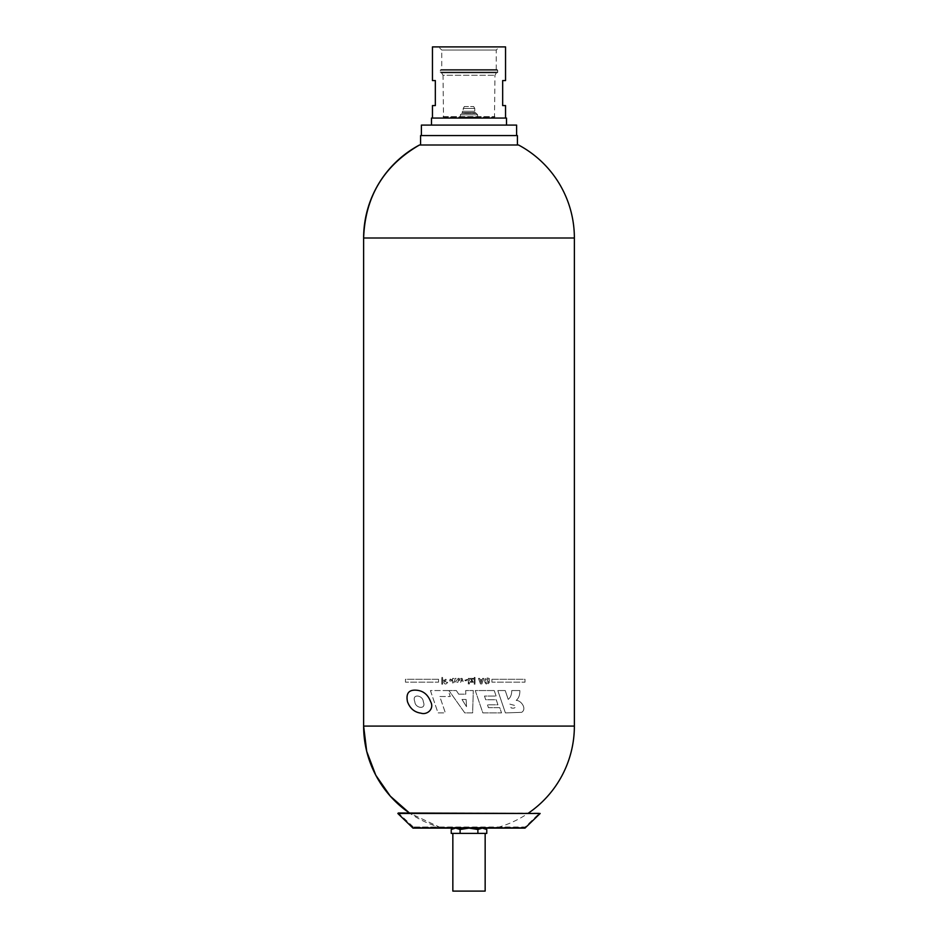 <?xml version="1.0" encoding="UTF-8"?>
<svg xmlns="http://www.w3.org/2000/svg" width="938" height="938" viewBox="0 0 938 938"><rect width="100%" height="100%" fill="white"/><g stroke="black" fill="none" stroke-linecap="round" stroke-linejoin="round"><path stroke-width="0.7" stroke-dasharray="4.69 3.52" d="M509.826 704.121L515.83 705.739C515.595 707.909 514.024 708.636 511.116 707.909L509.826 704.121L515.853 705.775C515.56 707.92 513.977 708.624 511.116 707.909L509.826 704.121M508.22 699.385L505.219 690.556L497.808 690.556L505.406 712.915L521.598 712.352C527.308 709.011 521.047 700.205 516.181 700.405C518.737 698.282 519.969 694.999 519.851 690.556L511.749 690.556C511.702 694.659 510.53 697.602 508.22 699.385L505.219 690.556L497.808 690.556L505.406 712.915L521.645 712.341C527.297 708.917 520.989 700.205 516.181 700.405C518.761 698.212 519.98 694.929 519.851 690.556L511.749 690.556C511.714 694.636 510.53 697.579 508.22 699.385M494.244 690.556L475.249 690.556L482.859 712.915L501.525 712.915L499.755 707.674L488.428 707.674L487.455 704.79L497.937 704.79L496.225 699.76L485.743 699.76L484.477 696.078L496.12 696.078L494.244 690.556L475.249 690.556L482.859 712.915L501.525 712.915L499.755 707.674L488.428 707.674L487.455 704.79L497.937 704.79L496.225 699.76L485.743 699.76L484.477 696.078L496.12 696.078L494.244 690.556M458.682 694.167L456.349 690.556L448.939 690.556L464.791 712.915L472.635 712.915L473.291 690.556L465.682 690.556L465.811 694.167L458.682 694.167L456.349 690.556L448.939 690.556L464.791 712.915L472.635 712.915L473.291 690.556L465.682 690.556L465.811 694.167L458.682 694.167M456.759 682.254L457.955 682.254L458.67 679.335L459.491 682.254L460.746 682.254L461.555 679.335L462.305 682.254L463.442 682.254L462.117 678.397L460.875 678.397L460.089 681.246L459.268 678.397L458.025 678.397L456.759 682.254L457.955 682.254L458.67 679.335L459.491 682.254L460.746 682.254L461.555 679.335L462.305 682.254L463.442 682.254L462.117 678.397L460.875 678.397L460.089 681.246L459.268 678.397L458.025 678.397L456.759 682.254M452.562 678.397L452.562 683.919L453.687 683.919L453.687 681.738C455.868 682.454 456.7 681.34 456.196 678.397C456.689 681.351 455.856 682.465 453.687 681.738L453.687 683.919L452.562 683.919L452.562 678.397L453.699 678.397C454.156 682.02 454.613 682.02 455.059 678.397C454.625 682.02 454.168 682.02 453.699 678.397L452.562 678.397M456.196 678.397L455.059 678.397L456.196 678.397M451.858 680.882L450.744 680.882C449.548 681.457 449.384 680.847 450.24 679.053C449.372 680.836 449.548 681.445 450.744 680.882L451.858 680.882L451.882 679.792L451.858 680.882M450.756 679.792L450.24 679.053L451.882 679.792L450.756 679.792M443.369 680.167L444.577 680.167C446.992 677.611 446.511 681.316 443.697 681.645C444.483 684.552 445.82 684.787 447.719 682.348C445.831 684.787 444.483 684.541 443.697 681.633C446.535 681.316 446.98 677.611 444.577 680.167L443.369 680.167L446.57 682.348L443.369 680.167M447.719 682.348L446.57 682.348L447.719 682.348M441.798 684.177L442.63 684.177L442.619 677.447L442.63 684.177L441.798 684.177L441.786 677.447L441.798 684.177M442.619 677.447L441.786 677.447L442.619 677.447M491.934 679.288L491.934 682.172L525.01 682.172L491.934 682.172L491.934 679.288L525.01 679.288L525.01 682.172L525.01 679.288L491.934 679.288M467.546 680.038L464.943 680.038L467.546 680.038M466.409 679.546L467.441 679.546L466.409 679.546M468.297 678.397L468.297 682.266L469.422 682.266L469.422 678.397L468.297 678.397L468.297 682.266L469.422 682.266L469.422 678.397L468.297 678.397M468.25 682.934L468.25 683.919L469.469 683.919L469.469 682.934L468.25 682.934L468.25 683.919L469.469 683.919L469.469 682.934L468.25 682.934M470.161 678.397L472.119 681.492L470.219 681.492L470.219 682.254L473.385 682.254L471.427 679.171L473.467 679.171L473.467 678.397L470.161 678.397L472.119 681.492L470.219 681.492L470.219 682.254L473.385 682.254L471.427 679.171L473.467 679.171L473.467 678.397L470.161 678.397M475.05 677.447L474.206 677.447L474.218 684.177L474.206 677.447L475.05 677.447L475.05 684.177L475.05 677.447M474.218 684.177L475.05 684.177L474.218 684.177M480.467 683.919L481.874 683.919L483.797 678.397L482.601 678.397L482.202 679.593L480.01 679.593L479.599 678.397L478.462 678.397L480.467 683.919L481.874 683.919L483.797 678.397L482.601 678.397L482.202 679.593L480.01 679.593L479.599 678.397L478.462 678.397L480.467 683.919M489.425 682.231L488.194 682.231C485.755 685.971 483.938 677.506 488.17 679.241C483.891 677.529 485.802 685.983 488.194 682.231L489.425 682.231C485.087 689.031 481.417 675.102 489.355 678.561L489.355 681.34L487.092 681.34L489.355 681.34L489.355 678.561C481.405 675.102 485.098 689.043 489.425 682.231M488.17 679.241L487.092 681.34L488.17 679.241M438.55 679.288L438.55 682.172L405.462 682.172L438.55 682.172L438.55 679.288L405.462 679.288L405.462 682.172L405.462 679.288L438.55 679.288M430.413 690.556L438.023 712.915L445.374 712.915L439.793 696.512L450.275 696.512L448.258 690.556L430.413 690.556L438.023 712.915L445.374 712.915L439.793 696.512L450.275 696.512L448.258 690.556L430.413 690.556M455.669 828.102L469 828.102L455.669 828.102L460.112 829.473L469 828.102L477.888 829.473L477.888 833.39L479.869 833.39L473.925 833.39L477.888 833.39M460.112 829.473L460.112 833.39L486.775 833.39M414.842 701.718C415.03 708.366 426.825 710.043 423.284 701.718C423.026 694.929 411.29 693.452 414.842 701.718C411.325 693.405 423.003 694.952 423.273 701.706C426.825 710.031 415.03 708.378 414.842 701.718M464.99 680.742L466.385 680.742L464.99 680.742M466.514 706.689L462 699.478L466.127 699.478L466.514 706.689L462 699.478L466.127 699.478L466.514 706.689M481.135 682.852L480.315 680.496L481.898 680.496L481.135 682.852L480.315 680.496L481.898 680.496L481.135 682.852M407.491 701.741C409.953 708.436 414.42 712.247 420.881 713.161C427.107 715.248 434.634 708.905 430.612 701.636C427.974 694.659 423.331 690.86 416.695 690.239C408.874 689.489 405.802 693.323 407.491 701.741M540.159 813.481L397.841 813.481M525.022 828.102L412.978 828.102M463.231 111.294L474.769 111.294L463.231 111.294L463.231 108.456L474.769 108.456L463.231 108.456L464.345 106.533L473.655 106.533L464.345 106.533M460.347 117.109L477.653 117.109L460.347 117.109L460.347 114.858L461.414 113.463L476.586 113.463L461.414 113.463L476.023 113.31L461.977 113.31L462.504 111.294L475.496 111.294L462.504 111.294M460.112 833.39L451.225 833.39M484.794 833.39L479.869 833.39L484.794 833.39M443.51 117.109L494.49 117.109L443.51 117.109L443.029 75.275L494.971 75.275L443.029 75.275L441.646 72.871L496.354 72.871L441.646 72.871M485.157 891.1L452.843 891.1M473.925 833.39L464.076 833.39L473.925 833.39M482.331 828.102L469 828.102L482.331 828.102L477.888 829.473M440.919 72.871L497.081 72.871L440.919 72.871L440.145 72.097L440.919 69.506L497.081 69.506L440.919 69.506M451.225 829.473L452.104 829.004M506.508 118.071L431.492 118.071M432.453 118.071L505.547 118.071L432.453 118.071M431.492 125.094L506.508 125.094L431.492 125.094M517.424 135.576L420.576 135.576M421.397 135.576L516.604 135.576L421.397 135.576M413.834 827.422L524.166 827.422L413.834 827.422L398.31 813L539.69 813L525.174 827.023L412.826 827.023L524.166 827.422M440.145 827.422L497.855 827.422L440.145 827.422L409.425 813A105.373 105.373 0 0 0 440.145 827.422M420.576 145.003L517.424 145.003L420.576 145.003M505.547 80.562L502.662 80.562L502.662 105.572L505.547 105.572M505.547 46.9L432.453 46.9M438.609 46.9L499.391 46.9L438.609 46.9L441.751 50.042L496.249 50.042L441.751 50.042L441.751 69.506L496.249 69.506L441.751 69.506M432.453 105.572L435.338 105.572L435.338 80.562L432.453 80.562M516.604 125.094L421.397 125.094M518.538 145.003L419.462 145.003M574.373 238.006L363.627 238.006M574.373 726.082L363.627 726.082M460.347 114.858L477.653 114.858L460.347 114.858M443.029 116.629L494.971 116.629L443.029 116.629M462.504 112.619L475.496 112.619L462.504 112.619M440.145 70.268L497.855 70.268L440.145 70.268M440.145 72.097L497.855 72.097L440.145 72.097M473.655 106.533L474.769 108.456L474.769 111.294M477.653 117.109L477.653 114.858L475.496 112.619L475.496 111.294M496.354 72.871L494.971 75.275L494.49 117.109M497.081 72.871L497.855 72.097L497.081 69.506M496.249 69.506L496.249 50.042L499.391 46.9M497.855 827.422A105.373 105.373 0 0 0 528.575 813"/><path stroke-width="1.41" d="M528.575 813A105.373 105.373 0 0 0 574.373 726.082L363.627 726.082A105.373 105.373 0 0 0 409.425 813L390.302 796.151L375.786 775.21L366.711 751.385L363.627 726.082L363.627 238.006C365.117 196.722 383.736 165.733 419.462 145.003L518.538 145.003A105.373 105.373 0 0 1 574.373 238.006L363.627 238.006A105.373 105.373 0 0 1 419.462 145.003M407.491 701.741C405.779 693.37 408.827 689.536 416.636 690.227C423.237 690.814 427.892 694.589 430.589 701.565C434.657 708.811 427.165 715.272 420.892 713.161C414.432 712.247 409.965 708.448 407.491 701.741M397.841 813.481L540.159 813.481L525.022 828.102L412.978 828.102L397.841 813.481L398.31 813L540.159 813.481M485.896 829.004L482.331 828.102L486.775 829.473L486.775 833.39L451.225 833.39L451.225 829.473L455.669 828.102L451.225 829.473L453.605 828.102M452.843 833.39L452.843 891.1L485.157 891.1L485.157 833.39M482.331 828.102L477.888 829.473L469 828.102L460.112 829.473L455.669 828.102M431.492 125.094L431.492 118.071L506.508 118.071L506.508 125.094M420.576 145.003L420.576 135.576L517.424 135.576L517.424 145.003M505.547 118.071L505.547 105.572L502.662 105.572L502.662 80.562L505.547 80.562L505.547 46.9L432.453 46.9L432.453 80.562L435.338 80.562L435.338 105.572L432.453 105.572L432.453 118.071M460.112 829.473L460.112 833.39M477.888 829.473L477.888 833.39M421.397 135.576L421.397 125.094L516.604 125.094L516.604 135.576M574.373 726.082L574.373 238.006M484.395 828.102L486.775 829.473"/></g></svg>
